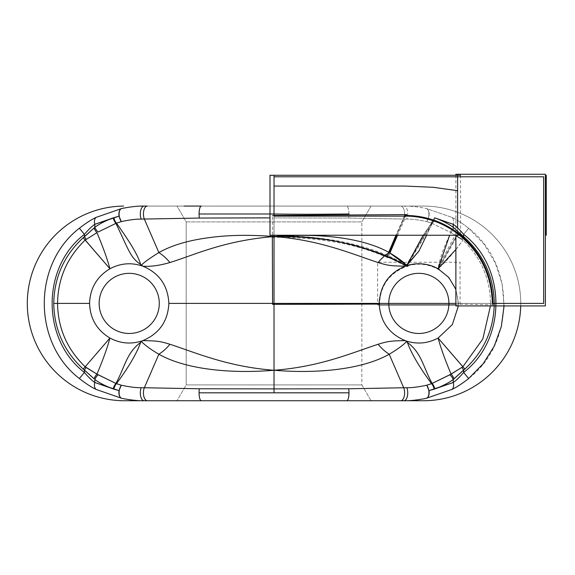 <?xml version="1.0" encoding="UTF-8"?>
<svg xmlns="http://www.w3.org/2000/svg" width="575" height="575" viewBox="0 0 575 575"><rect width="100%" height="100%" fill="white"/><g stroke="black" fill="none" stroke-linecap="round" stroke-linejoin="round"><path stroke-width="0.43" stroke-dasharray="2.88 2.16" d="M124.603 400.732L124.624 400.732A97.333 97.333 0 0 1 123.769 400.732M137.281 400.732L143.283 400.732L137.281 400.732M520.72 305.936A97.333 97.333 0 0 0 424.443 206.08L143.692 206.073L424.472 206.073A97.333 97.333 0 0 1 520.72 305.936M448.902 303.406A30.073 30.073 0 0 1 418.83 333.471A30.073 30.073 0 0 1 388.765 303.406A30.073 30.073 0 0 1 418.83 273.333A30.073 30.073 0 0 1 448.902 303.406A30.073 30.073 0 0 1 418.83 333.471A30.073 30.073 0 0 1 388.765 303.406A30.073 30.073 0 0 1 418.83 273.333A30.073 30.073 0 0 1 448.902 303.406M159.282 303.406A30.073 30.073 0 0 1 129.217 333.471A30.073 30.073 0 0 1 99.144 303.406A30.073 30.073 0 0 1 129.217 273.333A30.073 30.073 0 0 1 159.282 303.406A30.073 30.073 0 0 1 129.217 333.471A30.073 30.073 0 0 1 99.144 303.406A30.073 30.073 0 0 1 129.217 273.333A30.073 30.073 0 0 1 159.282 303.406M400.732 400.732L403.945 400.732M455.882 249.457L463.019 240.192C453.869 252.677 445.567 262.2 438.107 268.769A39.639 39.639 0 0 0 406.582 265.707C392.538 257.392 375.051 250.556 354.121 245.209C333.982 239.962 302.4 236.332 274.023 236.555C320.893 234.88 365.082 244.598 406.582 265.707L407.193 265.513L406.582 265.707L387.658 256.299C368.388 248.702 353.021 244.088 341.564 242.463C328.109 240.257 315.804 237.051 274.023 236.555C320.893 234.88 365.082 244.598 406.582 265.707L387.658 256.299C368.388 248.702 353.021 244.088 341.564 242.463C328.109 240.257 315.804 237.051 274.023 236.555L274.023 216.114L274.023 235.247L274.023 217.911L348.651 218.047L403.707 219.053L396.556 235.247L403.707 219.053A7.913 3.874 -90 0 0 404.247 210.63A7.913 3.874 -90 0 0 400.732 206.073L177.014 206.073L186.192 221.9L186.192 384.912L177.014 400.739L371.033 400.739L361.855 384.912L361.855 221.9L186.192 221.9L177.014 206.073L400.732 206.073A7.913 3.874 90 0 1 404.247 210.63A7.913 3.874 90 0 1 403.707 219.053L406.841 219.097A7.913 3.795 -90 0 0 407.387 210.658A7.913 3.795 -90 0 0 403.945 206.073A7.913 3.795 90 0 1 407.387 210.658A7.913 3.795 90 0 1 406.841 219.097C411.815 218.996 418.456 219.83 426.772 221.605L431.588 223.172L423.171 235.247L431.588 223.172L450.944 232.609C443.914 246.618 439.638 258.671 438.107 268.769A39.639 39.639 0 0 0 406.582 265.707C392.538 257.392 375.051 250.556 354.121 245.209C333.982 239.962 302.4 236.332 274.023 236.555L274.023 213.986M201.264 400.732C199.913 400.265 199.18 397.627 199.058 392.818M121.785 208.473L96.341 217.307M79.379 228.268C32.581 264.198 32.595 342.628 79.379 378.537M96.341 389.505L121.785 398.338M274.023 217.911L348.651 218.047L406.841 219.097C411.815 218.996 418.456 219.83 426.772 221.605A7.913 4.205 -77.9 0 0 428.943 213.641A7.913 4.205 -77.9 0 0 426.262 208.473C416.933 206.684 409.486 205.886 403.945 206.073C409.486 205.886 416.933 206.684 426.269 208.473L451.706 217.307C456.406 219.427 462.056 223.086 468.668 228.268C515.466 264.198 515.452 342.628 468.668 378.537C462.056 383.726 456.399 387.378 451.706 389.505L426.269 398.338M458.39 305.936L458.469 303.406L455.882 289.34L458.469 303.406L458.39 305.936M504.074 305.936L502.147 283.964L495.327 262.991L483.963 244.095L468.668 228.268L463.644 234.37L468.668 228.268C462.056 223.086 456.406 219.427 451.706 217.307A7.913 4.888 116 0 1 453.229 224.3A7.913 4.888 -64 0 0 451.706 217.307L426.269 208.473A7.913 4.435 102 0 1 429.029 216.193L426.772 221.605A7.913 4.205 -77.9 0 0 428.943 213.641A7.913 4.205 -77.9 0 0 426.262 208.473A7.913 4.435 102 0 1 429.029 216.193L426.772 221.605L431.588 223.172A7.913 4.499 -71.8 0 0 434.19 217.673A7.913 4.499 108.2 0 1 431.588 223.172L432.105 223.373A7.913 4.485 -70.1 0 0 434.837 217.889A7.913 4.485 109.9 0 1 432.105 223.373L426.621 235.247L432.105 223.373L450.944 232.609A7.913 4.399 -58.7 0 0 453.898 227.937A7.913 4.399 121.3 0 1 450.944 232.609L455.17 235.247L450.944 232.609L449.657 235.247M453.229 227.276A7.913 4.586 125.6 0 1 449.902 232.027A7.913 4.586 -54.4 0 0 453.229 227.276M455.882 303.406L490.497 303.406C490.159 278.724 481.002 257.65 463.019 240.192L461.969 239.344L463.644 236.835L461.969 239.344L463.019 240.192C481.002 257.65 490.159 278.724 490.497 303.406L494.284 303.406L490.497 303.406L490.453 305.936L490.497 303.406L458.469 303.406L455.882 289.34M348.953 213.986A7.913 2.221 90 0 0 346.732 206.073A7.913 2.221 90 0 1 348.953 213.986A7.913 2.221 90 0 1 348.637 218.069M371.033 206.073L361.855 221.9L371.033 206.073M186.192 221.9L361.862 221.9L186.192 221.9L361.862 221.9L361.855 384.912L186.192 384.912L361.862 384.912L371.033 400.739L177.014 400.739L186.192 384.912L361.862 384.912L186.192 384.912L186.192 221.9M272.651 236.555C320.505 234.65 365.542 244.598 407.768 266.397C365.542 244.598 320.505 234.65 272.651 236.555M405.145 266.203A39.639 39.639 0 0 1 439.422 269.531M407.193 265.513L406.582 265.707A39.639 39.639 0 0 1 438.107 268.769L457.607 233.723L438.107 268.769A39.639 39.639 0 0 0 406.582 265.707A39.639 39.639 0 0 1 438.107 268.769L457.607 233.723L438.107 268.769A39.639 39.639 0 0 0 406.582 265.707C392.538 257.392 375.051 250.556 354.121 245.209C333.982 239.962 302.4 236.332 274.023 236.555C320.893 234.88 365.082 244.598 406.582 265.707L387.658 256.299L389.182 252.569L387.658 256.299C368.388 248.702 353.021 244.088 341.564 242.463C328.109 240.257 315.804 237.051 274.023 236.555C315.804 237.051 328.109 240.257 341.564 242.463C353.021 244.088 368.388 248.702 387.658 256.299C368.388 248.702 353.021 244.088 341.564 242.463C328.109 240.257 315.804 237.051 274.023 236.555M379.227 304.923L377.61 304.923L377.61 262.243L460.058 262.243L460.058 304.923L455.882 304.923M272.342 236.418L272.342 235.556C328.469 235.47 373.743 245.597 408.149 265.945C389.893 272.377 380.341 285.092 379.507 304.089L379.198 304.096M406.733 214.604L397.541 235.247M389.951 252.986L387.988 257.78C371.759 250.657 354.797 245.539 337.094 242.434C317.005 238.869 295.521 237.159 272.658 237.295L272.557 215.46M405.03 216.114L396.556 235.247M460.561 175.274L460.561 235.247L459.562 235.247M458.462 233.486L438.538 269.488C427.994 263.666 416.99 262.66 405.519 266.491L433.119 219.851M407.344 264.442L433.291 220.822M492.983 304.872L458.081 304.153C457.765 288.463 450.814 276.676 437.223 268.805L456.816 232.156M455.882 175.274L455.882 235.671M457.607 233.723L457.607 227.908L457.607 233.723L457.607 227.908L457.607 233.723L438.107 268.769M434.326 220.347L406.626 266.448L386.982 256.543L388.377 253.101M404.649 215.51L395.931 235.247M289.692 303.406L274.182 303.406L289.692 303.406M288.578 303.406L275.296 303.406L288.578 303.406M274.023 216.114L274.023 235.247M325.91 303.406L274.023 303.406L325.91 303.406M406.582 265.707L387.658 256.299L389.182 252.569L387.658 256.299L406.582 265.707M274.023 303.406L360.094 303.406L274.023 303.406L360.094 303.406L274.023 303.406L289.865 303.406L274.023 303.406L289.865 303.406L274.023 303.406L274.023 319.233M289.448 303.406L274.426 303.406L289.448 303.406M492.998 303.406L458.469 303.406M346.732 206.073L363.889 206.073"/><path stroke-width="0.86" d="M124.114 400.732L123.769 400.732A97.333 97.333 0 0 1 123.56 400.732A97.333 97.333 0 0 1 27.298 303.377A97.333 97.333 0 0 1 123.611 206.08A97.333 97.333 0 0 0 27.298 303.377A97.333 97.333 0 0 0 123.56 400.732A97.333 97.333 0 0 0 124.624 400.732L144.102 400.732L124.624 400.732M136.282 400.732L137.281 400.732L136.282 400.732M143.283 400.732L144.081 400.732L143.283 400.732M404.333 400.732L424.472 400.732A97.333 97.333 0 0 0 520.72 305.936A97.333 97.333 0 0 1 424.443 400.732L404.333 400.732M199.051 392.818A7.913 2.221 -90 0 1 199.367 388.757A7.913 2.221 90 0 0 199.051 392.818L274.023 392.818L274.023 388.894L274.023 392.818L348.975 392.818A7.913 2.221 -90 0 0 348.673 388.786L274.023 388.894L348.673 388.786L403.707 387.751L389.189 354.243C363.321 368.863 319.786 374.059 274.023 370.257L274.023 388.894L199.353 388.772L144.339 387.751L158.858 354.243C150.708 349.413 144.85 345.129 141.285 341.399C144.85 345.129 150.708 349.413 158.858 354.243L144.339 387.751L141.206 387.708C136.117 387.794 129.476 386.961 121.275 385.207A7.913 4.205 102.1 0 0 119.104 393.171A7.913 4.205 102.1 0 0 121.785 398.338C130.985 400.107 138.431 400.904 144.102 400.732A7.913 3.795 -90 0 1 140.659 396.153A7.913 3.795 -90 0 1 141.206 387.708A7.913 3.795 90 0 0 140.659 396.153A7.913 3.795 90 0 0 144.102 400.732L147.315 400.732A7.913 3.874 -90 0 1 143.8 396.175A7.913 3.874 -90 0 1 144.339 387.751L141.206 387.708C136.117 387.794 129.476 386.961 121.275 385.207L116.459 383.64C128.455 367.511 136.534 353.754 140.702 342.369L142.643 340.695C131.359 344.526 120.462 343.634 109.94 338.043C96.895 330.172 90.11 318.629 89.578 303.406C90.11 288.183 96.895 276.632 109.94 268.769C120.462 263.17 131.359 262.286 142.643 266.11L142.837 266.182C150.499 266.764 159.527 265.549 169.912 262.538A39.567 32.222 56.7 0 0 158.858 252.569L144.339 219.053L199.388 218.047L144.339 219.053A7.913 3.874 90 0 1 143.8 210.63A7.913 3.874 90 0 1 147.315 206.073L144.102 206.073A7.913 3.802 89.9 0 0 140.659 210.658A7.913 3.802 89.9 0 0 141.22 219.097L144.339 219.053L141.22 219.097C136.189 219.003 129.54 219.837 121.275 221.605L116.459 223.172C136.067 250.585 138.862 258.958 140.702 264.442L141.285 265.413C142.931 263.178 148.788 258.894 158.858 252.569L144.339 219.053A7.913 3.874 -90 0 1 143.8 210.63A7.913 3.874 -90 0 1 147.315 206.073L144.102 206.073C138.51 205.893 131.071 206.691 121.785 208.473A7.913 4.205 77.9 0 0 119.104 213.641A7.913 4.205 77.9 0 0 121.275 221.605C129.54 219.837 136.189 219.003 141.22 219.097A7.913 3.802 -90.1 0 1 140.659 210.658A7.913 3.802 -90.1 0 1 144.102 206.073C138.51 205.893 131.071 206.691 121.785 208.473L96.341 217.307C91.648 219.427 85.991 223.078 79.379 228.268C32.581 264.198 32.595 342.628 79.379 378.537C85.991 383.726 91.648 387.378 96.341 389.505L121.785 398.338C130.985 400.107 138.431 400.904 144.102 400.732L201.264 400.732C199.913 400.265 199.18 397.627 199.058 392.818L348.975 392.818A7.913 2.221 90 0 1 346.761 400.732L400.732 400.732A7.913 3.874 -90 0 0 404.247 396.175A7.913 3.874 -90 0 0 403.707 387.751L348.673 388.786A7.913 2.221 90 0 1 348.989 392.818A7.913 2.221 90 0 1 346.761 400.732L403.945 400.732C409.659 400.904 417.098 400.107 426.269 398.338C417.098 400.107 409.659 400.904 403.945 400.732A7.913 3.802 -90.1 0 0 407.387 396.146A7.913 3.802 -90.1 0 0 406.827 387.708A7.913 3.802 89.9 0 1 407.387 396.146A7.913 3.802 89.9 0 1 403.945 400.732M123.56 400.732L144.066 400.732L123.56 400.732M371.033 400.739L177.014 400.739L371.033 400.739M121.785 398.338A7.913 4.435 -78 0 1 119.025 390.619L121.275 385.207A7.913 4.205 102.1 0 0 119.104 393.171A7.913 4.205 102.1 0 0 121.785 398.338A7.913 4.435 -78 0 1 119.025 390.619L94.817 382.504L94.817 379.536C99.755 383.094 105.879 386.22 113.21 388.916L113.857 389.138A7.913 4.499 -71.8 0 1 116.459 383.64A7.913 4.499 108.2 0 0 113.857 389.138L119.018 390.619L121.275 385.207L115.942 383.432L96.952 374.124C102.896 360.101 107.23 348.076 109.94 338.043C120.462 343.634 131.359 344.526 142.643 340.695L142.837 340.63C156.644 340.86 159.828 341.112 169.912 344.267C195.752 352.655 227.865 366.828 274.023 370.257L274.023 388.894L199.353 388.772L144.339 387.751A7.913 3.874 90 0 0 143.8 396.175A7.913 3.874 90 0 0 147.315 400.732L184.129 400.732M455.882 289.34L448.816 277.488L438.107 268.769L448.816 277.488L455.882 289.34L448.816 277.488L438.107 268.769L448.816 277.488L455.882 289.34L448.816 277.488L438.107 268.769L448.816 277.488L455.882 289.34L448.816 277.488L438.107 268.769C427.584 263.17 416.688 262.286 405.404 266.11L407.344 264.442L423.171 235.247L407.344 264.442L406.762 265.413L405.21 266.182C388.772 273.161 380.104 285.567 379.198 303.406C380.104 285.567 388.772 273.161 405.21 266.182C391.402 265.952 388.218 265.693 378.142 262.538C352.295 254.15 320.189 239.976 274.023 236.555C224.408 240.544 195.148 254.675 169.912 262.538C195.148 254.675 224.408 240.544 274.023 236.555L274.023 303.406L379.198 303.406C380.104 321.238 388.772 333.644 405.21 340.63L406.762 341.399C403.14 345.173 397.282 349.456 389.189 354.243C363.321 368.863 319.786 374.059 274.023 370.257L274.023 303.406L379.198 303.406C380.104 321.238 388.772 333.644 405.21 340.63C391.359 340.846 388.103 341.155 378.142 344.267C388.103 341.155 391.359 340.846 405.21 340.63L405.404 340.695C416.688 344.526 427.584 343.634 438.107 338.043L464.88 369.035C484.021 351.289 493.824 329.41 494.284 303.406C493.832 277.488 484.085 255.659 465.053 237.928L463.651 236.835L463.644 234.37L463.651 236.835L453.229 227.276L465.053 237.928C484.085 255.659 493.832 277.488 494.284 303.406C493.824 329.41 484.021 351.289 464.88 369.035L453.229 379.536L453.229 382.504L434.837 388.916C442.146 386.228 448.277 383.101 453.229 379.536L453.229 382.504L429.022 390.619A7.913 4.435 78 0 1 426.269 398.338A7.913 4.205 -102.1 0 0 428.943 393.171A7.913 4.205 -102.1 0 0 426.772 385.207L431.588 383.64C419.599 367.511 411.513 353.754 407.344 342.369L406.762 341.399C403.14 345.173 397.282 349.456 389.189 354.243A39.567 32.222 56.7 0 1 378.142 344.267C352.267 352.662 320.232 366.821 274.023 370.257C228.318 374.059 184.697 368.863 158.858 354.243C184.697 368.863 228.318 374.059 274.023 370.257L274.023 303.406L168.856 303.406C167.943 285.567 159.275 273.161 142.837 266.182C159.275 273.161 167.943 285.567 168.856 303.406C167.943 321.238 159.275 333.644 142.837 340.63L141.285 341.399L140.702 342.369C126.457 352.842 124.811 367.217 115.942 383.432A7.913 4.485 109.9 0 0 113.21 388.916L94.817 382.504A7.913 4.888 116 0 0 96.341 389.505A7.913 4.888 -64 0 1 94.817 382.504L94.817 379.536C99.755 383.094 105.879 386.22 113.21 388.916A7.913 4.485 -70.1 0 1 115.942 383.432L98.153 374.778A7.913 4.586 125.6 0 0 94.817 379.536A7.913 4.586 -54.4 0 1 98.153 374.778L96.952 374.124A7.913 4.37 120.6 0 0 94.056 378.788L84.396 369.998L84.403 372.442C88.449 377.2 91.928 380.557 94.817 382.504C91.928 380.557 88.449 377.2 84.403 372.442L79.379 378.537C85.991 383.726 91.648 387.378 96.341 389.505M158.858 354.243A39.567 32.222 123.3 0 0 169.912 344.267A39.567 32.222 -56.7 0 1 158.858 354.243M99.144 303.406A30.073 30.073 0 0 0 129.217 333.471A30.073 30.073 0 0 0 159.282 303.406A30.073 30.073 0 0 0 129.217 273.333A30.073 30.073 0 0 0 99.144 303.406A30.073 30.073 0 0 0 129.217 333.471A30.073 30.073 0 0 0 159.282 303.406A30.073 30.073 0 0 0 129.217 273.333A30.073 30.073 0 0 0 99.144 303.406M115.942 383.432C124.811 367.217 126.457 352.842 140.702 342.369C136.534 353.754 128.455 367.511 116.459 383.64L115.942 383.432M201.3 206.073A7.913 2.221 -90 0 0 199.079 213.986A7.913 2.221 90 0 0 199.396 218.076A7.913 2.221 -90 0 1 199.079 213.986L274.023 213.986C305.152 214.468 325.831 214.209 348.946 213.986C325.831 214.209 305.152 214.468 274.023 213.986L199.094 213.986A7.913 2.221 -90 0 1 201.3 206.073L184.158 206.073M406.762 265.413C403.197 261.675 397.339 257.392 389.189 252.569L396.556 235.247L389.189 252.569L405.907 264.665M426.262 398.338A7.913 4.205 -102.1 0 0 428.943 393.171A7.913 4.205 -102.1 0 0 426.772 385.207C418.614 386.961 411.966 387.794 406.827 387.708C411.966 387.794 418.614 386.961 426.772 385.207L429.022 390.619A7.913 4.435 78 0 1 426.269 398.338L451.706 389.505C456.399 387.378 462.056 383.726 468.668 378.537L483.18 363.716L494.248 346.114L501.321 326.55L504.074 305.936M455.882 249.457L438.107 268.769C427.584 263.17 416.688 262.286 405.404 266.11L405.21 266.182C391.402 265.952 388.218 265.693 378.142 262.538A39.567 32.222 123.3 0 1 389.189 252.569C363.35 237.949 319.729 232.746 274.023 236.555C249.176 234.564 226.873 235.024 207.122 237.935C187.551 240.616 171.458 245.489 158.858 252.569A39.567 32.222 -123.3 0 1 169.912 262.538C159.527 265.549 150.499 266.764 142.837 266.182L141.285 265.413C142.931 263.178 148.788 258.894 158.858 252.569C171.458 245.489 187.551 240.616 207.122 237.935C226.873 235.024 249.176 234.564 274.023 236.555L274.023 303.406L168.856 303.406C167.943 321.238 159.275 333.644 142.837 340.63C156.644 340.86 159.828 341.112 169.912 344.267C195.752 352.655 227.865 366.828 274.023 370.257C320.232 366.821 352.267 352.662 378.142 344.267A39.567 32.222 -123.3 0 0 389.189 354.243L403.707 387.751L406.827 387.708L403.707 387.751A7.913 3.874 90 0 1 404.247 396.175A7.913 3.874 90 0 1 400.732 400.732M438.107 338.043L452.345 324.573L458.39 305.936L452.345 324.573L438.107 338.043C427.584 343.634 416.688 344.526 405.404 340.695L407.344 342.369C421.59 352.834 423.236 367.217 432.105 383.432L426.772 385.207L429.022 390.619L434.19 389.138A7.913 4.499 -108.2 0 0 431.588 383.64A7.913 4.499 71.8 0 1 434.19 389.138L434.837 388.916A7.913 4.485 -109.9 0 0 432.105 383.432L431.588 383.64C419.599 367.511 411.513 353.754 407.344 342.369C421.59 352.834 423.236 367.217 432.105 383.432L451.095 374.124C445.107 359.986 440.781 347.954 438.107 338.043L462.853 366.771L449.902 374.778L432.105 383.432A7.913 4.485 70.1 0 1 434.837 388.916C442.146 386.228 448.277 383.101 453.229 379.536A7.913 4.586 -125.6 0 0 449.902 374.778A7.913 4.586 54.4 0 1 453.229 379.536L453.991 378.788A7.913 4.37 -120.6 0 0 451.095 374.124A7.913 4.37 59.4 0 1 453.991 378.788L463.651 369.998L463.644 372.442L468.668 378.537L463.644 372.442C506.64 339.545 506.654 267.274 463.644 234.37C459.598 229.605 456.126 226.248 453.229 224.3L453.229 227.276C448.241 223.682 442.11 220.556 434.837 217.889L453.229 224.3L453.229 227.276C448.241 223.682 442.11 220.556 434.837 217.889L453.229 224.3C456.126 226.248 459.598 229.605 463.644 234.37C506.654 267.274 506.64 339.545 463.644 372.442L463.651 369.998L464.88 369.035L462.853 366.771L482.82 339.006L490.453 305.936L482.82 339.006L462.853 366.771L451.095 374.124C445.107 359.986 440.781 347.954 438.107 338.043M448.902 303.406A30.073 30.073 0 0 1 418.83 333.471A30.073 30.073 0 0 1 388.765 303.406A30.073 30.073 0 0 1 418.83 273.333A30.073 30.073 0 0 1 448.902 303.406A30.073 30.073 0 0 0 418.83 273.333A30.073 30.073 0 0 0 388.765 303.406A30.073 30.073 0 0 0 418.83 333.471A30.073 30.073 0 0 0 448.902 303.406M407.344 264.442L418.88 251.16L426.621 235.247L418.88 251.16L406.582 265.707C389.34 272.377 380.212 284.941 379.198 303.406L455.882 303.406L379.198 303.406C380.212 284.941 389.34 272.377 406.582 265.707L407.344 264.442L406.582 265.707C389.34 272.377 380.212 284.941 379.198 303.406C380.212 284.941 389.34 272.377 406.582 265.707L407.344 264.442L406.582 265.707C417.515 262.358 428.023 263.379 438.107 268.769L449.657 235.247M79.379 378.537L84.403 372.442C41.414 339.545 41.4 267.274 84.403 234.37C88.457 229.605 91.928 226.248 94.817 224.3L113.21 217.889C105.843 220.606 99.712 223.732 94.817 227.276L94.817 224.3A7.913 4.888 -116 0 1 96.341 217.307C91.648 219.427 85.991 223.078 79.379 228.268L84.403 234.37L84.396 236.807L83.167 237.77L85.193 240.034L96.952 232.688C102.939 246.826 107.266 258.851 109.94 268.769C120.462 263.17 131.359 262.286 142.643 266.11L140.702 264.442C130.575 257.701 129.332 251.584 115.942 223.373L98.153 232.027A7.913 4.586 -125.6 0 1 94.817 227.276L94.056 228.023A7.913 4.37 59.4 0 0 96.952 232.688A7.913 4.37 -120.6 0 1 94.056 228.023L83.167 237.77C64.026 255.523 54.222 277.394 53.762 303.406L57.557 303.406C57.895 278.638 67.11 257.514 85.193 240.034L96.952 232.688C102.939 246.826 107.266 258.851 109.94 268.769L83.167 237.777C64.026 255.523 54.222 277.394 53.762 303.406C54.222 329.41 64.026 351.289 83.167 369.035L85.193 366.771C67.11 349.298 57.895 328.174 57.557 303.406L89.578 303.406C90.11 288.183 96.895 276.632 109.94 268.769L85.193 240.034C67.11 257.514 57.895 278.638 57.557 303.406L89.578 303.406C90.11 318.629 96.895 330.172 109.94 338.043L85.193 366.771C67.11 349.298 57.895 328.174 57.557 303.406L53.762 303.406C54.222 329.41 64.026 351.289 83.167 369.035L84.396 369.998L86.113 367.504L85.193 366.771L83.167 369.035L94.056 378.788A7.913 4.37 -59.4 0 1 96.952 374.124L85.193 366.771L109.94 338.043C107.23 348.076 102.896 360.101 96.952 374.124L86.113 367.504L84.396 369.998L84.403 372.442C41.414 339.545 41.4 267.274 84.403 234.37L79.379 228.268M453.229 382.504C456.119 380.557 459.598 377.2 463.644 372.442C459.598 377.2 456.119 380.557 453.229 382.504A7.913 4.888 64 0 1 451.706 389.505A7.913 4.888 -116 0 0 453.229 382.504M463.644 370.005L461.933 367.504L463.644 370.005M455.17 235.247L461.969 239.344L455.17 235.247M274.023 235.247L274.023 236.555C319.729 232.746 363.35 237.949 389.189 252.569A39.567 32.222 -56.7 0 0 378.142 262.538C352.295 254.15 320.189 239.976 274.023 236.555L274.023 303.406L455.882 303.406M269.991 217.889L199.388 218.047L265.945 217.86M84.403 236.807L86.113 239.308L84.403 236.807M96.341 217.307A7.913 4.888 64 0 0 94.817 224.3C91.928 226.248 88.457 229.605 84.403 234.37L84.396 236.807L94.056 228.023L94.817 227.276L94.817 224.3L119.025 216.186A7.913 4.435 -102 0 1 121.785 208.473A7.913 4.205 77.9 0 0 119.104 213.641A7.913 4.205 77.9 0 0 121.275 221.605L119.025 216.186A7.913 4.435 -102 0 1 121.785 208.473M116.459 223.172L121.275 221.605L119.025 216.186L113.857 217.673A7.913 4.499 71.8 0 0 116.459 223.172A7.913 4.499 -108.2 0 1 113.857 217.673L113.21 217.889A7.913 4.485 70.1 0 0 115.942 223.373L116.459 223.172C136.067 250.585 138.862 258.958 140.702 264.442C130.575 257.701 129.332 251.584 115.942 223.373L116.459 223.172M115.942 223.373A7.913 4.485 -109.9 0 1 113.21 217.889C105.843 220.606 99.712 223.732 94.817 227.276A7.913 4.586 54.4 0 0 98.153 232.027L115.942 223.373M272.651 236.555C320.505 234.65 365.542 244.598 407.768 266.397M405.145 266.203A39.639 39.639 0 0 1 439.422 269.531M455.882 304.923L379.227 304.923M272.342 236.418L272.586 304.355L379.507 304.089M406.733 214.604L272.557 215.46M397.541 235.247L389.951 252.986M396.556 235.247L389.203 252.518M274.023 216.114L405.03 216.114C414.41 216.071 423.832 217.638 433.291 220.822C441.887 223.718 449.988 228.023 457.607 233.723C480.067 251.527 491.639 274.749 492.322 303.406C491.639 274.749 480.067 251.527 457.607 233.723C449.988 228.023 441.887 223.718 433.291 220.822C423.832 217.638 414.41 216.071 405.03 216.114L274.023 216.114M460.561 175.274L269.991 175.274L269.991 235.247L459.562 235.247M457.607 175.677L457.607 190.699L433.291 187.299L405.03 186.056L274.023 186.056L274.023 175.677M274.023 176.798L274.023 215.46L274.023 176.798L457.607 176.798L457.607 227.908L457.607 176.798L457.607 227.908L457.607 176.798L543.677 176.798L274.023 176.798L543.677 176.798L543.677 303.406L543.677 176.798L543.677 303.406L492.998 303.406M458.462 233.486C450.548 227.448 442.103 222.906 433.119 219.851M406.582 265.707C417.515 262.358 428.023 263.379 438.107 268.769C428.023 263.379 417.515 262.358 406.582 265.707C417.515 262.358 428.023 263.379 438.107 268.769C428.023 263.379 417.515 262.358 406.582 265.707C389.34 272.377 380.212 284.941 379.198 303.406L274.023 303.406L379.198 303.406M492.983 304.872C492.682 274.785 480.621 250.549 456.816 232.156M455.882 175.274L455.882 174.261L545.395 174.261L545.395 305.936L455.882 305.936L455.882 235.671M434.326 220.347C424.386 216.947 414.489 215.338 404.649 215.51M395.931 235.247L388.377 253.101M457.607 233.723C480.067 251.527 491.639 274.749 492.322 303.406C491.639 274.749 480.067 251.527 457.607 233.723C449.988 228.023 441.887 223.718 433.291 220.822C423.832 217.638 414.41 216.071 405.03 216.114C414.41 216.071 423.832 217.638 433.291 220.822C441.887 223.718 449.988 228.023 457.607 233.723C480.067 251.527 491.639 274.749 492.322 303.406M546.25 175.274L546.25 235.247M346.761 400.732L363.903 400.732"/></g></svg>
